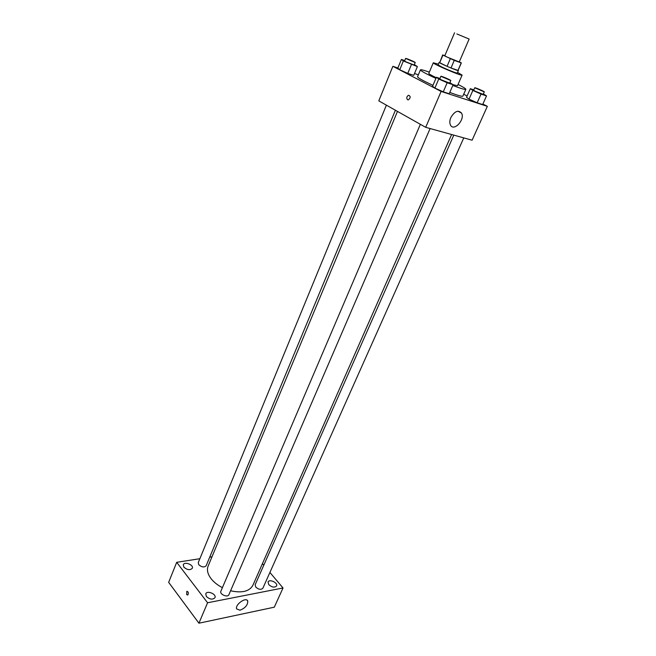 <?xml version="1.0" encoding="UTF-8"?>
<svg xmlns="http://www.w3.org/2000/svg" width="656" height="656" viewBox="0 0 656 656"><rect width="100%" height="100%" fill="white"/><g stroke="black" fill="none" stroke-linecap="round" stroke-linejoin="round"><path stroke-width="0.98" d="M456.879 33.964L469.138 39.048L456.879 33.964M469.138 39.048L459.249 61.959L447.039 57.056L444.793 55.768L454.559 32.8M461.348 62.861L458.077 70.413L450.992 68.003L454.264 60.377L461.209 62.894L459.331 61.754M444.866 55.58L442.931 55.112L454.264 60.377M442.931 55.112L439.709 62.705L447.064 66.33L450.328 58.696M439.709 62.705L442.685 54.866M450.992 68.003L447.064 66.33M439.536 62.295L439.167 62.312C438.347 62.82 458.577 71.488 458.388 70.545L458.142 70.274M458.388 70.545L457.306 73.054C457.478 73.71 446.58 69.388 441.037 66.6L438.101 64.821L439.167 62.312M457.945 70.454L461.209 62.894M438.38 64.165L433.296 62.771C432.017 63.575 462.398 76.596 462.103 75.12L457.585 72.398M433.296 62.771L428.803 73.415C428.835 73.923 431.304 75.342 436.224 77.695M452.952 84.64L457.494 85.715L462.103 75.12M429.327 72.16L427.007 71.34C422.899 69.954 420.701 69.462 420.414 69.856C420.66 70.881 425.834 73.718 435.928 78.376M452.796 85.469C460.897 88.56 465.252 89.839 465.85 89.323C465.891 88.724 463.292 87.109 458.036 84.46M465.85 89.323L462.865 96.129C462.242 96.711 457.88 95.473 449.778 92.43M432.96 85.362L424.211 81.123C419.651 78.736 417.429 77.269 417.552 76.703L420.414 69.856M473.796 89.856L470.319 88.691L466.523 97.318L469.032 99.13L477.158 102.779L482.66 104.55L486.522 95.924L483.382 93.915M397.88 67.978L392.87 66.313L441.119 91.438L487.342 106.338L482.882 104.05M467.113 95.973L463.702 94.226M418.356 74.784L414.51 73.505M404.727 60.59L401.382 59.442L397.79 68.191L399.742 69.782L407.77 73.382L413.739 75.358L417.388 66.592L414.354 64.616M439.946 78.474L436.396 77.277L432.566 86.28L434.887 88.076L443.259 91.84L449.204 93.759L453.107 84.747L449.901 82.656M487.342 106.338L472.107 140.204L425.703 127.321L378.783 100.868L392.87 66.313M425.703 127.321L441.119 91.438M450.828 117.572C454.633 111.192 458.2 109.7 461.529 113.078C465.399 119.458 453.813 132.012 450.475 125.05C449.499 123.016 449.614 120.524 450.828 117.572M407.565 99.753C406.285 98.097 406.589 96.604 408.475 95.259C410.722 96.161 410.73 97.687 408.499 99.843L407.565 99.753C406.285 98.097 406.589 96.604 408.475 95.259C410.722 96.161 410.73 97.687 408.499 99.843L407.565 99.753M222.409 587.661C217.677 585.218 213.922 582.249 211.15 578.756C207.649 574.131 206.64 569.925 208.108 566.128L397.47 111.405M451.623 134.521L252.88 585.316C249.436 591.433 241.998 593.254 230.584 590.777M420.365 124.312L220.867 591.261C219.334 594.295 227.747 597.903 228.887 594.705L430.098 128.543M395.396 110.241L206.14 565.767C204.205 567.604 201.753 567.251 198.776 564.718L198.268 562.594L386.392 105.157M463.759 137.891L262.867 588.235C261.039 589.965 258.669 589.588 255.766 587.095L255.159 584.734L453.804 135.128M211.986 556.813L209.715 557.165M199.867 558.707L176.694 562.315L207.575 602.766L283.031 587.973L269.903 572.467M263.778 565.242L262.433 563.652M183.844 567.128C187.247 570.039 190.076 570.425 192.315 568.268C193.93 564.923 184.484 561.208 183.303 564.734L183.844 567.128M206.369 596.493C209.813 599.51 212.675 599.904 214.955 597.673C216.701 594.147 207.083 590.113 205.771 593.828L206.369 596.493M268.739 584.627C271.969 587.374 274.585 587.809 276.578 585.939C278.226 582.831 269.272 578.69 268.042 581.979L268.739 584.627M176.694 562.315L168.658 582.339L198.924 623.2L274.29 607.185L283.031 587.973M198.924 623.2L207.575 602.766M186.689 594.623L186.829 591.286C188.461 591.819 188.78 593.065 187.772 595.017L186.689 594.623M239.965 610.211L236.636 608.924C234.832 604.512 246.525 596.419 247.779 601.175C247.747 605.176 245.147 608.186 239.965 610.211M186.698 594.623L186.829 591.286C188.461 591.819 188.78 593.065 187.772 595.017L186.698 594.623M436.396 77.277L438.757 78.999L447.171 82.771L453.107 84.747M450.811 80.557L449.696 83.14L441.291 79.852L439.774 78.884L440.881 76.293C440.84 75.743 451.238 80.204 450.811 80.557L440.881 76.293M432.566 86.28L434.887 88.076L438.757 78.999M434.887 88.076L443.259 91.84L447.171 82.771M443.259 91.84L449.204 93.759M470.319 88.691L472.869 90.438L481.028 94.087L486.522 95.924M484.284 91.889L483.177 94.357L475.215 91.225L473.632 90.241L474.731 87.765C474.69 87.248 484.686 91.569 484.284 91.889L474.731 87.765M466.523 97.318L469.032 99.13L472.869 90.438M469.032 99.13L477.158 102.779L481.028 94.087M477.158 102.779L482.66 104.55M401.382 59.442L403.366 60.959L417.388 66.592M415.215 62.541L414.174 65.059L405.916 61.828L404.563 60.967L405.605 58.45C405.556 57.933 415.609 62.213 415.215 62.541L405.605 58.45M397.79 68.191L399.742 69.782L403.366 60.959M399.742 69.782L407.77 73.382L411.427 64.559M407.77 73.382L413.739 75.358M457.962 111.184L461.529 113.078M246.951 600.142L247.779 601.175"/></g></svg>
